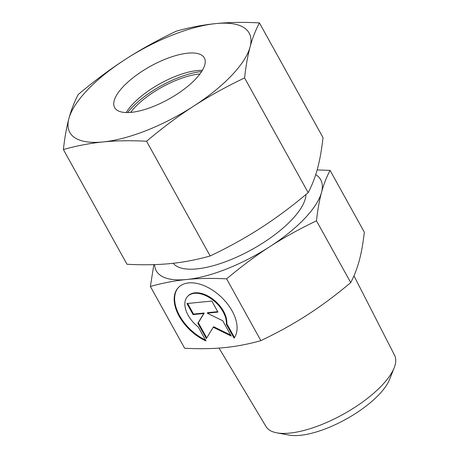 <?xml version="1.0" encoding="UTF-8"?>
<svg xmlns="http://www.w3.org/2000/svg" width="458" height="458" viewBox="0 0 458 458"><rect width="100%" height="100%" fill="white"/><g stroke="black" fill="none" stroke-linecap="round" stroke-linejoin="round"><path stroke-width="0.69" d="M353.96 275.831L394.607 355.339A73.492 26.976 151 0 1 394.206 367.74A73.492 26.976 151 0 1 381.812 385.533A73.492 26.976 151 0 1 276.787 432.827A73.492 26.976 151 0 1 266.058 426.598L219.027 348.086M394.206 367.74L389.615 379.373A62.923 23.095 151 0 1 379.001 394.607A62.923 23.095 151 0 1 289.084 435.1L276.787 432.827M305.95 194.513A75.61 27.749 151 0 1 291.597 219.954A75.61 27.749 151 0 1 224.924 261.953A75.61 27.749 151 0 1 173.261 263.281M330.075 170.376L364.322 232.154C363.08 243.267 361.396 252.73 359.278 260.545C357.171 268.394 354.32 275.745 350.719 282.597C335.903 295.067 321.51 305.795 307.553 314.789C293.612 323.823 278.052 332.439 260.871 340.643C248.476 344.13 236.357 346.448 224.506 347.611C212.678 348.807 199.385 349.019 184.626 348.24L150.384 286.462C162.779 282.981 174.899 280.657 186.749 279.495C198.577 278.298 211.871 278.092 226.63 278.865C241.446 266.401 255.833 255.673 269.796 246.673C283.737 237.645 299.297 229.029 316.472 220.825C317.715 209.712 319.398 200.243 321.522 192.429C323.623 184.58 326.474 177.229 330.075 170.376L317.136 169.947M315.728 174.618A93.976 34.493 151 0 1 321.522 192.429A93.976 34.493 151 0 1 304.501 218.672A93.976 34.493 151 0 1 269.796 246.673A93.976 34.493 151 0 1 186.749 279.495A93.976 34.493 151 0 1 154.609 264.61M226.338 324.212A24.864 14.999 -136.4 0 0 211.659 299.114A24.864 14.999 -136.4 0 0 187.631 296.395A24.864 14.999 -136.4 0 0 184.917 302.898A24.864 14.999 -136.4 0 0 198.28 327.006L206.008 340.947A37.676 22.728 43.6 0 1 178.494 314.955A37.676 22.728 43.6 0 1 178.362 287.555A37.676 22.728 43.6 0 1 205.247 286.164A37.676 22.728 43.6 0 1 234.067 338.147L226.338 324.212L226.813 323.72L234.479 337.552M187.631 296.395L188.101 295.902A24.864 14.999 43.6 0 1 212.134 298.622A24.864 14.999 43.6 0 1 226.813 323.72M178.597 287.309A37.676 22.728 -136.4 0 0 205.476 339.996M222.748 320.76L231.244 336.086L213.21 327.235L206.363 338.565L197.867 323.239L203.753 313.512L193.064 314.577L186.95 303.54L211.831 301.061L217.951 312.093L207.262 313.158L222.748 320.76M207.262 313.158L207.732 312.665L217.716 311.675M187.654 303.471L193.534 314.079L204.222 313.014L198.337 322.747L206.753 337.924M193.064 314.577L193.534 314.079M203.753 313.512L204.222 313.014M197.867 323.239L198.337 322.747M213.21 327.235L213.686 326.743L230.695 335.09M260.871 340.643L226.63 278.865M350.719 282.597L316.472 220.825M153.836 264.638L150.384 286.462M127.656 112.565A55.532 20.381 151 0 1 132.03 107.504A55.532 20.381 151 0 1 201.635 71.557M130.587 112.416A51.262 18.812 151 0 1 135.036 107.206A51.262 18.812 151 0 1 199.957 73.961M126.236 112.559A51.262 18.812 151 0 1 133.106 103.731A51.262 18.812 151 0 1 202.384 70.349M123.477 86.35A51.262 18.812 151 0 1 170.004 57.405A51.262 18.812 151 0 1 204.325 57.914A51.262 18.812 151 0 1 195.509 79.177A51.262 18.812 151 0 1 148.976 108.122A51.262 18.812 151 0 1 114.66 107.613A51.262 18.812 151 0 1 123.477 86.35M259.423 22.9C243.656 22.047 229.155 22.276 215.918 23.587A102.518 37.63 151 0 1 250.085 46.962A102.518 37.63 151 0 1 231.525 75.587A102.518 37.63 151 0 1 193.66 106.136C209.254 96.071 226.229 86.671 244.583 77.934C245.894 66.049 247.732 55.721 250.085 46.962C252.45 38.214 255.564 30.194 259.423 22.9L323.016 137.618C321.699 149.508 319.867 159.831 317.509 168.596C315.144 177.343 312.035 185.364 308.177 192.652C292.37 205.986 276.672 217.693 261.083 227.769C245.488 237.839 228.513 247.24 210.159 255.976C196.94 259.715 183.715 262.251 170.49 263.573C157.254 264.884 142.753 265.113 126.986 264.26L63.393 149.543C76.612 145.799 89.837 143.268 103.067 141.94C116.303 140.629 130.805 140.4 146.571 141.253C162.378 127.925 178.07 116.218 193.66 106.136A102.518 37.63 151 0 1 103.067 141.94A102.518 37.63 151 0 1 68.895 118.57A102.518 37.63 151 0 1 87.461 89.94A102.518 37.63 151 0 1 125.326 59.391C109.737 69.473 94.039 81.175 78.232 94.508C74.373 101.802 71.259 109.823 68.895 118.57C66.542 127.33 64.704 137.652 63.393 149.543M176.25 31.19C157.895 39.926 140.921 49.327 125.326 59.391A102.518 37.63 151 0 1 215.918 23.587C202.694 24.909 189.469 27.446 176.25 31.19M244.583 77.934L308.177 192.652M146.571 141.253L210.159 255.976"/></g></svg>
